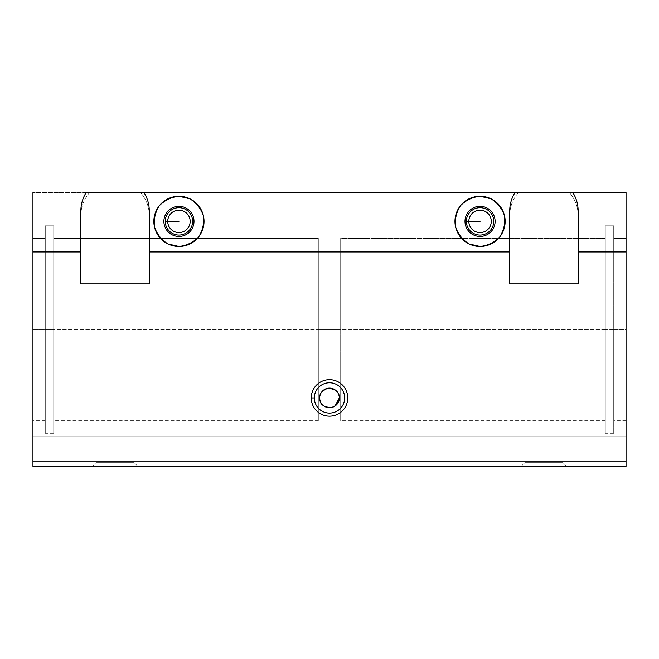 <?xml version="1.0" encoding="UTF-8"?>
<svg xmlns="http://www.w3.org/2000/svg" width="659" height="659" viewBox="0 0 659 659"><rect width="100%" height="100%" fill="white"/><g stroke="black" fill="none" stroke-linecap="round" stroke-linejoin="round"><path stroke-width="0.49" stroke-dasharray="3.29 2.47" d="M45.265 238.369L45.265 420.747L45.265 329.5L32.95 329.5L32.95 420.747L32.95 238.369L45.265 238.369L45.265 225.806L53.709 225.806L53.709 433.293L53.709 329.5L45.265 329.5L45.265 433.293L45.265 225.806L53.709 225.806L53.709 238.369L318.322 238.369L318.322 420.747L318.322 329.5L53.709 329.5L53.709 420.747L53.709 238.369L318.322 238.369L318.322 242.94L340.678 242.94L340.678 420.747L340.678 238.369L605.291 238.369L605.291 420.747L605.291 329.5L318.322 329.5L318.322 416.183L318.322 242.94L340.678 242.94L340.678 238.369L605.291 238.369L605.291 225.806L613.735 225.806L613.735 433.293L613.735 329.5L605.291 329.5L605.291 433.293L605.291 225.806L613.735 225.806L613.735 238.369L626.05 238.369L626.05 420.747L626.05 329.5L613.735 329.5L613.735 420.747L613.735 238.369L626.05 238.369L626.05 192.634L32.95 192.634L32.95 238.369L45.265 238.369L32.95 238.369L32.95 192.634L626.05 192.634L626.05 238.369L613.735 238.369L613.735 225.806L605.291 225.806L605.291 238.369L340.678 238.369L340.678 242.94L318.322 242.94L318.322 238.369L53.709 238.369L53.709 225.806L45.265 225.806L45.265 329.5L340.678 329.5L340.678 242.94L318.322 242.94L318.322 420.343L318.322 238.369L318.322 329.5L318.322 238.369L53.709 238.369L53.709 432.806L53.709 225.806L53.709 329.5L53.709 225.806L45.265 225.806L45.265 432.806L45.265 225.806L45.265 420.343L45.265 238.369L32.95 238.369L32.95 420.343L32.95 192.634L626.05 192.634L89.566 192.634C83.874 199.166 80.966 206.769 80.851 215.444L80.851 283.881L149.288 283.881L80.851 283.881L149.288 283.881L80.851 283.881L80.851 210.88L80.851 283.881L149.288 283.881L149.288 251.944L509.712 251.944L509.712 283.881L578.149 283.881L509.712 283.881L578.149 283.881L509.712 283.881L509.712 210.88L509.712 283.881L578.149 283.881L578.149 251.944L626.05 251.944L626.05 436.711L32.95 436.711L32.95 251.944L80.851 251.944L32.95 251.944L32.95 192.634L32.95 329.5L45.265 329.5L45.265 238.369M32.95 466.366L626.05 466.366L626.05 251.944L578.149 251.944L578.149 215.444C578.034 206.769 575.126 199.166 569.434 192.634L626.05 192.634L626.05 251.944L626.05 192.634L32.95 192.634L32.95 466.366L32.95 461.811L626.05 461.811L626.05 466.366L32.95 466.366M137.879 466.366L92.26 466.366L137.879 466.366L92.26 466.366L137.879 466.366L92.26 466.366L137.879 466.366L134.181 462.667L95.967 462.667L134.181 462.667L137.879 466.366L92.26 466.366L137.879 466.366L134.181 462.667L95.967 462.667L134.181 462.667L95.967 462.667L95.967 283.881L134.181 283.881L95.967 283.881L134.181 283.881L95.967 283.881L134.181 283.881L95.967 283.881L95.967 462.667L134.181 462.667L137.879 466.366M566.74 466.366L521.121 466.366L566.74 466.366L521.121 466.366L566.74 466.366L521.121 466.366L566.74 466.366L563.033 462.667L524.819 462.667L563.033 462.667L566.74 466.366L521.121 466.366L566.74 466.366L563.033 462.667L524.819 462.667L563.033 462.667L524.819 462.667L524.819 283.881L563.033 283.881L524.819 283.881L563.033 283.881L524.819 283.881L563.033 283.881L524.819 283.881L524.819 462.667L563.033 462.667L566.74 466.366M495.115 221.375A15.058 15.058 0 0 0 472.528 208.335A15.058 15.058 0 0 0 472.528 234.415A15.058 15.058 0 0 0 495.115 221.375A15.058 15.058 0 0 1 472.528 234.415A15.058 15.058 0 0 1 472.528 208.335A15.058 15.058 0 0 1 495.115 221.375M194.001 221.375A15.058 15.058 0 0 0 171.414 208.335A15.058 15.058 0 0 0 171.414 234.415A15.058 15.058 0 0 0 194.001 221.375A15.058 15.058 0 0 1 171.414 234.415A15.058 15.058 0 0 1 171.414 208.335A15.058 15.058 0 0 1 194.001 221.375M518.427 192.634C512.735 199.166 509.827 206.769 509.712 215.444L509.712 251.944L149.288 251.944L149.288 215.444C149.173 206.769 146.265 199.166 140.573 192.634L569.434 192.634C575.126 199.166 578.034 206.769 578.149 215.444L578.149 283.881L578.149 210.88L578.149 283.881L578.149 215.444L578.149 283.881L509.712 283.881L509.712 215.444C509.827 206.769 512.735 199.166 518.427 192.634M626.05 238.369L626.05 420.343L626.05 238.369L613.735 238.369L613.735 329.5L626.05 329.5L626.05 238.369M32.95 461.811L32.95 436.711L626.05 436.711L626.05 461.811L32.95 461.811M32.95 436.711L626.05 436.711L32.95 436.711M613.735 225.806L613.735 432.806L613.735 225.806L605.291 225.806L605.291 329.5L613.735 329.5L613.735 225.806M605.291 238.369L605.291 432.806L605.291 225.806L605.291 420.343L605.291 238.369L340.678 238.369L340.678 329.5L605.291 329.5L605.291 238.369M340.678 242.94L340.678 420.343L340.678 242.94M149.288 210.88L149.288 283.881L149.288 210.88M140.573 192.634C146.265 199.166 149.173 206.769 149.288 215.444L149.288 283.881L80.851 283.881L80.851 215.444C80.966 206.769 83.874 199.166 89.566 192.634L140.573 192.634M80.851 283.881L80.851 215.444L80.851 283.881M149.288 251.944L149.288 215.444L149.288 251.944M344.665 397.937A15.165 15.165 0 0 1 321.921 411.068A15.165 15.165 0 0 1 321.921 384.807A15.165 15.165 0 0 1 344.665 397.937A15.165 15.165 0 0 0 321.921 384.807A15.165 15.165 0 0 0 321.921 411.068A15.165 15.165 0 0 0 344.665 397.937M336.37 404.931L335.052 406.018M505.148 221.375A25.091 25.091 0 0 0 467.511 199.644A25.091 25.091 0 0 0 467.511 243.105A25.091 25.091 0 0 0 505.148 221.375A25.091 25.091 0 0 0 467.511 199.644A25.091 25.091 0 0 0 467.511 243.105A25.091 25.091 0 0 0 505.148 221.375M491.276 221.375A11.219 11.219 0 0 1 480.057 232.586A11.219 11.219 0 0 1 468.837 221.375A11.219 11.219 0 0 1 480.057 210.155A11.219 11.219 0 0 1 491.276 221.375A11.219 11.219 0 0 0 480.057 210.155A11.219 11.219 0 0 0 468.837 221.375A11.219 11.219 0 0 0 480.057 232.586A11.219 11.219 0 0 0 491.276 221.375M204.035 221.375A25.091 25.091 0 0 0 166.398 199.644A25.091 25.091 0 0 0 166.398 243.105A25.091 25.091 0 0 0 204.035 221.375A25.091 25.091 0 0 0 166.398 199.644A25.091 25.091 0 0 0 166.398 243.105A25.091 25.091 0 0 0 204.035 221.375M190.163 221.375A11.219 11.219 0 0 1 178.943 232.586A11.219 11.219 0 0 1 167.724 221.375A11.219 11.219 0 0 1 178.943 210.155A11.219 11.219 0 0 1 190.163 221.375A11.219 11.219 0 0 0 178.943 210.155A11.219 11.219 0 0 0 167.724 221.375A11.219 11.219 0 0 0 178.943 232.586A11.219 11.219 0 0 0 190.163 221.375M95.967 462.667L134.181 462.667L95.967 462.667L95.967 283.881L134.181 283.881L95.967 283.881L95.967 462.667L92.26 466.366L95.967 462.667M524.819 462.667L563.033 462.667L524.819 462.667L524.819 283.881L563.033 283.881L524.819 283.881L524.819 462.667L521.121 466.366L524.819 462.667M45.265 420.747L32.95 420.747M53.709 433.293L45.265 433.293M318.322 420.747L53.709 420.747M605.291 420.747L340.678 420.747M613.735 433.293L605.291 433.293M626.05 420.747L613.735 420.747M340.678 416.183L318.322 416.183M134.181 462.667L134.181 283.881L134.181 462.667M563.033 462.667L563.033 283.881L563.033 462.667"/><path stroke-width="0.99" d="M335.052 406.018L339.311 397.937C339.616 392.27 335.793 389.049 327.828 388.266C321.114 391.158 318.47 395.054 319.903 399.947C320.266 404.61 324.03 407.155 331.197 407.6C336.848 405.68 339.55 402.468 339.311 397.937A9.811 9.811 0 0 1 324.599 406.43A9.811 9.811 0 0 1 324.599 389.436A9.811 9.811 0 0 1 339.311 397.937A9.811 9.811 0 0 0 324.599 389.436A9.811 9.811 0 0 0 324.599 406.43A9.811 9.811 0 0 0 339.311 397.937L336.37 404.931M626.05 466.366L32.95 466.366L32.95 461.811L626.05 461.811L626.05 251.944L578.149 251.944L578.149 283.881L509.712 283.881L578.149 283.881L578.149 251.944L626.05 251.944L626.05 192.634L572.877 192.634L626.05 192.634L626.05 466.366L626.05 461.811L32.95 461.811L32.95 251.944L32.95 466.366L626.05 466.366M144.016 192.634C147.484 198.219 149.247 204.298 149.288 210.88L149.288 251.944L509.712 251.944L509.712 210.88C509.753 204.298 511.516 198.219 514.984 192.634L572.877 192.634C576.345 198.219 578.1 204.298 578.149 210.88L578.149 251.944L578.149 210.88C578.1 204.298 576.345 198.219 572.877 192.634L514.984 192.634C511.516 198.219 509.753 204.298 509.712 210.88L509.712 251.944L149.288 251.944L149.288 283.881L80.851 283.881L80.851 251.944L32.95 251.944L80.851 251.944L80.851 210.88C80.9 204.298 82.655 198.219 86.123 192.634L144.016 192.634L86.123 192.634C82.655 198.219 80.9 204.298 80.851 210.88L80.851 283.881L149.288 283.881L149.288 210.88C149.247 204.298 147.484 198.219 144.016 192.634M480.057 196.283L490.947 198.763C497.487 202.832 502.018 208.499 504.522 215.79C505.428 223.442 503.814 230.518 499.679 237.018C494.258 242.496 487.718 245.65 480.057 246.466L469.167 243.978C462.618 239.917 458.096 234.242 455.591 226.96C454.685 219.307 456.3 212.231 460.435 205.732C465.855 200.245 472.396 197.099 480.057 196.283M178.943 196.283L189.833 198.763C196.382 202.832 200.904 208.499 203.409 215.79C204.315 223.442 202.7 230.518 198.565 237.018C193.145 242.496 186.604 245.65 178.943 246.466L168.053 243.978C161.513 239.917 156.982 234.242 154.478 226.96C153.572 219.307 155.186 212.231 159.321 205.732C164.742 200.245 171.282 197.099 178.943 196.283M466.366 221.375A13.691 13.691 0 0 1 486.902 209.521A13.691 13.691 0 0 1 486.902 233.228A13.691 13.691 0 0 1 466.366 221.375A13.691 13.691 0 0 0 486.902 233.228A13.691 13.691 0 0 0 486.902 209.521A13.691 13.691 0 0 0 466.366 221.375L468.837 221.375A11.219 11.219 0 0 1 480.057 210.155A11.219 11.219 0 0 1 491.276 221.375A11.219 11.219 0 0 1 480.057 232.586A11.219 11.219 0 0 1 468.837 221.375L466.366 221.375M165.261 221.375A13.691 13.691 0 0 1 185.789 209.521A13.691 13.691 0 0 1 185.789 233.228A13.691 13.691 0 0 1 165.261 221.375A13.691 13.691 0 0 0 185.789 233.228A13.691 13.691 0 0 0 185.789 209.521A13.691 13.691 0 0 0 165.261 221.375L167.724 221.375A11.219 11.219 0 0 1 178.943 210.155A11.219 11.219 0 0 1 190.163 221.375A11.219 11.219 0 0 1 178.943 232.586A11.219 11.219 0 0 1 167.724 221.375L165.261 221.375M509.712 283.881L509.712 251.944L509.712 283.881M311.254 397.937A18.246 18.246 0 0 1 338.627 382.129A18.246 18.246 0 0 1 338.627 413.737A18.246 18.246 0 0 1 311.254 397.937A18.246 18.246 0 0 0 338.627 413.737A18.246 18.246 0 0 0 338.627 382.129A18.246 18.246 0 0 0 311.254 397.937L314.335 397.937A15.165 15.165 0 0 1 329.5 382.772A15.165 15.165 0 0 1 344.665 397.937A15.165 15.165 0 0 1 329.5 413.094A15.165 15.165 0 0 1 314.335 397.937L311.254 397.937M32.95 192.634L32.95 251.944L32.95 192.634M344.665 397.937A15.165 15.165 0 0 0 329.5 382.772A15.165 15.165 0 0 0 314.335 397.937A15.165 15.165 0 0 0 329.5 413.094A15.165 15.165 0 0 0 344.665 397.937M505.148 221.375A25.091 25.091 0 0 0 467.511 199.644A25.091 25.091 0 0 0 467.511 243.105A25.091 25.091 0 0 0 505.148 221.375M495.115 221.375A15.058 15.058 0 0 1 472.528 234.415A15.058 15.058 0 0 1 472.528 208.335A15.058 15.058 0 0 1 495.115 221.375A15.058 15.058 0 0 0 472.528 208.335A15.058 15.058 0 0 0 472.528 234.415A15.058 15.058 0 0 0 495.115 221.375M491.276 221.375A11.219 11.219 0 0 0 480.057 210.155A11.219 11.219 0 0 0 468.837 221.375A11.219 11.219 0 0 0 480.057 232.586A11.219 11.219 0 0 0 491.276 221.375M468.837 221.375L480.057 221.375L468.837 221.375M204.035 221.375A25.091 25.091 0 0 0 166.398 199.644A25.091 25.091 0 0 0 166.398 243.105A25.091 25.091 0 0 0 204.035 221.375M194.001 221.375A15.058 15.058 0 0 1 171.414 234.415A15.058 15.058 0 0 1 171.414 208.335A15.058 15.058 0 0 1 194.001 221.375A15.058 15.058 0 0 0 171.414 208.335A15.058 15.058 0 0 0 171.414 234.415A15.058 15.058 0 0 0 194.001 221.375M190.163 221.375A11.219 11.219 0 0 0 178.943 210.155A11.219 11.219 0 0 0 167.724 221.375A11.219 11.219 0 0 0 178.943 232.586A11.219 11.219 0 0 0 190.163 221.375M167.724 221.375L178.943 221.375L167.724 221.375"/></g></svg>
